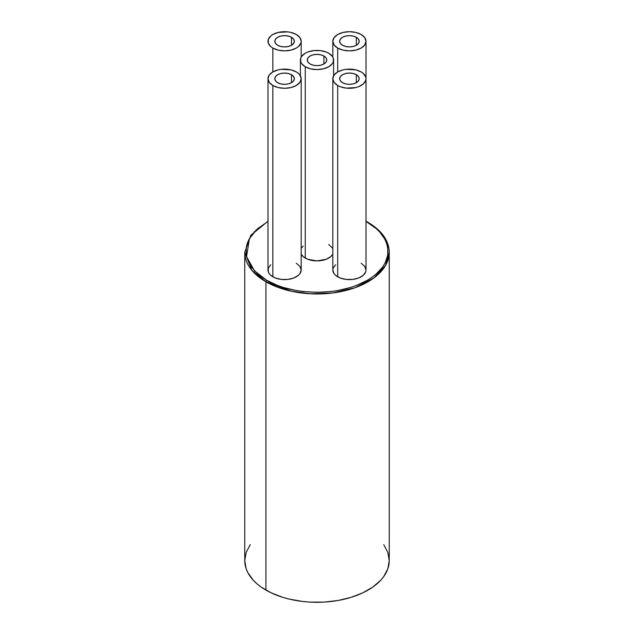 <?xml version="1.0" encoding="UTF-8"?>
<svg xmlns="http://www.w3.org/2000/svg" width="634" height="634" viewBox="0 0 634 634"><rect width="100%" height="100%" fill="white"/><g stroke="black" fill="none" stroke-linecap="round" stroke-linejoin="round"><path stroke-width="0.95" d="M250.256 544.63L246.143 552.452L244.756 560.591A72.244 41.709 0 0 0 265.915 590.08L265.915 281.758A1.173 0.674 -60 0 1 266.748 280.323L254.551 270.9L246.547 256.715L249.376 238.685L256.699 229.587L266.748 222.296L257.903 228.509L254.321 231.965L248.988 239.398L247.292 243.305L246.269 247.284L246.269 255.328L248.988 263.221L251.341 267.009L257.903 274.102L262.064 277.335L266.748 280.323L277.518 285.427L283.493 287.495L296.371 290.57L303.131 291.553L317 292.337L330.869 291.553L337.629 290.57L350.507 287.495L356.482 285.427L367.252 280.323L371.936 277.335L376.097 274.102L382.659 267.009L385.012 263.221L387.731 255.328L387.731 247.284L386.708 243.305L385.012 239.398L379.679 231.965L376.097 228.509L367.252 222.296A1.173 0.674 -60 0 1 367.839 222.233A1.173 0.674 120 0 0 367.252 222.296C383.974 229.611 403.771 258.45 367.252 280.323C329.371 301.404 279.428 289.976 266.748 280.323A1.173 0.674 120 0 0 265.915 281.758L291.394 291.268L310.303 293.796L332.454 293.011L355.016 287.733L373.886 277.977L385.599 265.353L389.244 252.261A72.244 41.709 180 0 1 344.65 290.8A72.244 41.709 180 0 1 265.915 281.758L265.915 590.08A72.244 41.709 0 0 0 344.65 599.122A72.244 41.709 0 0 0 389.244 560.591L387.857 552.452L383.744 544.63M323.903 56.014L323.903 63.986L320.733 65.207L317 65.635L313.267 65.207L310.097 63.986A9.764 5.635 180 0 1 307.236 60A9.764 5.635 180 0 1 313.267 54.793A9.764 5.635 180 0 1 323.903 56.014L326.019 57.845L326.764 60L326.019 62.156L323.903 63.986L323.903 56.014A9.764 5.635 180 0 1 326.764 60A9.764 5.635 180 0 1 320.733 65.207A9.764 5.635 180 0 1 310.097 63.986L307.981 62.156L307.236 60L307.981 57.845L310.097 56.014L313.267 54.793L317 54.365L320.733 54.793L323.903 56.014M305.263 258.086A16.595 9.581 0 0 0 332.818 254.202L330.797 256.627L326.217 259.274L317 260.891L307.783 259.274L303.203 256.627L301.182 254.202A16.595 9.581 0 0 0 305.263 258.086L305.263 66.776L305.263 258.086M328.737 53.224A16.595 9.581 180 0 1 333.595 60A16.595 9.581 180 0 1 323.348 68.852A16.595 9.581 180 0 1 305.263 66.776A16.595 9.581 180 0 1 300.405 60A16.595 9.581 180 0 1 310.652 51.148A16.595 9.581 180 0 1 328.737 53.224L326.217 52.028L320.241 50.601L313.759 50.601L307.783 52.028L305.263 53.224L301.665 56.331L300.722 58.13L300.722 61.87L301.665 63.662L305.263 66.776L310.652 68.852L317 69.581L323.348 68.852L328.737 66.776L332.335 63.662L333.278 61.87L333.278 58.13L332.335 56.331L328.737 53.224M291.489 74.725L291.489 82.697L288.319 83.918L284.579 84.354L280.846 83.918L277.676 82.697A9.764 5.635 180 0 1 274.823 78.711A9.764 5.635 180 0 1 280.846 73.504A9.764 5.635 180 0 1 291.489 74.725L293.605 76.555L294.342 78.711L293.605 80.875L291.489 82.697L291.489 74.725A9.764 5.635 180 0 1 294.342 78.711A9.764 5.635 180 0 1 288.319 83.918A9.764 5.635 180 0 1 277.676 82.697L275.56 80.875L274.823 78.711L275.56 76.555L277.676 74.725L280.846 73.504L284.579 73.076L288.319 73.504L291.489 74.725M291.489 37.295L291.489 45.268L288.319 46.488L284.579 46.916L280.846 46.488L277.676 45.268A9.764 5.635 180 0 1 274.823 41.281A9.764 5.635 180 0 1 280.846 36.075A9.764 5.635 180 0 1 291.489 37.295L293.605 39.126L294.342 41.281L293.605 43.437L291.489 45.268L291.489 37.295A9.764 5.635 180 0 1 294.342 41.281A9.764 5.635 180 0 1 288.319 46.488A9.764 5.635 180 0 1 277.676 45.268L275.56 43.437L274.823 41.281L275.56 39.126L277.676 37.295L280.846 36.075L284.579 35.647L288.319 36.075L291.489 37.295M356.324 37.295L356.324 45.268L353.154 46.488L349.421 46.916L345.681 46.488L342.511 45.268A9.764 5.635 180 0 1 339.658 41.281A9.764 5.635 180 0 1 345.681 36.075A9.764 5.635 180 0 1 356.324 37.295L358.44 39.126L359.177 41.281L358.44 43.437L356.324 45.268L356.324 37.295A9.764 5.635 180 0 1 359.177 41.281A9.764 5.635 180 0 1 353.154 46.488A9.764 5.635 180 0 1 342.511 45.268L340.395 43.437L339.658 41.281L340.395 39.126L342.511 37.295L345.681 36.075L349.421 35.647L353.154 36.075L356.324 37.295M267.984 78.711L269.252 82.38L272.85 85.487L278.231 87.563L284.579 88.292L290.935 87.563L296.316 85.487L299.914 82.38L301.182 78.711L299.914 75.05L298.384 73.393L296.316 71.935L290.935 69.859L281.345 69.32L278.231 69.859L272.85 71.935L272.85 48.057A16.595 9.581 180 0 1 267.984 41.281A16.595 9.581 180 0 1 278.231 32.429A16.595 9.581 180 0 1 296.316 34.505A16.595 9.581 180 0 1 301.182 41.281A16.595 9.581 180 0 1 290.935 50.134A16.595 9.581 180 0 1 272.85 48.057L272.85 71.935L269.252 75.05L267.984 78.711L267.984 270.021A16.595 9.581 0 0 0 272.85 276.796L272.85 85.487A16.595 9.581 180 0 1 267.984 78.711A16.595 9.581 180 0 1 278.231 69.859A16.595 9.581 180 0 1 296.316 71.935A16.595 9.581 180 0 1 301.182 78.711A16.595 9.581 180 0 1 290.935 87.563A16.595 9.581 180 0 1 272.85 85.487L272.85 276.796A16.595 9.581 0 0 0 290.935 278.873A16.595 9.581 0 0 0 301.182 270.021L299.914 273.69L298.384 275.346L293.804 277.993L287.82 279.42L281.345 279.42L275.362 277.993L270.781 275.346L269.252 273.69L268.301 271.891L268.301 268.15L270.781 264.703M332.818 78.711L334.086 82.38L337.684 85.487A16.595 9.581 180 0 1 332.818 78.711L332.818 270.021A16.595 9.581 0 0 0 337.684 276.796L337.684 85.487L340.196 86.684L346.18 88.11L355.769 87.563L358.638 86.684L363.219 84.037L365.699 80.581L366.016 78.711L365.699 76.849L363.219 73.393L361.15 71.935L355.769 69.859L346.18 69.32L343.065 69.859L337.684 71.935L337.684 48.057A16.595 9.581 180 0 1 332.818 41.281A16.595 9.581 180 0 1 343.065 32.429A16.595 9.581 180 0 1 361.15 34.505A16.595 9.581 180 0 1 366.016 41.281A16.595 9.581 180 0 1 355.769 50.134A16.595 9.581 180 0 1 337.684 48.057L337.684 71.935L334.086 75.05L332.818 78.711A16.595 9.581 180 0 1 343.065 69.859A16.595 9.581 180 0 1 361.15 71.935A16.595 9.581 180 0 1 366.016 78.711A16.595 9.581 180 0 1 355.769 87.563A16.595 9.581 180 0 1 337.684 85.487L337.684 276.796A16.595 9.581 0 0 0 355.769 278.873A16.595 9.581 0 0 0 366.016 270.021L365.699 271.891L363.219 275.346L358.638 277.993L352.655 279.42L346.18 279.42L340.196 277.993L335.616 275.346L334.086 273.69L332.818 270.021L333.143 268.15L335.616 264.703M356.324 74.725L356.324 82.697L353.154 83.918L349.421 84.354L345.681 83.918L342.511 82.697A9.764 5.635 180 0 1 339.658 78.711A9.764 5.635 180 0 1 345.681 73.504A9.764 5.635 180 0 1 356.324 74.725L358.44 76.555L359.177 78.711L358.44 80.875L356.324 82.697L356.324 74.725A9.764 5.635 180 0 1 359.177 78.711A9.764 5.635 180 0 1 353.154 83.918A9.764 5.635 180 0 1 342.511 82.697L340.395 80.875L339.658 78.711L340.395 76.555L342.511 74.725L345.681 73.504L349.421 73.076L353.154 73.504L356.324 74.725M368.085 222.772A72.244 41.709 180 0 1 389.244 252.261C388.888 240.468 381.747 230.459 367.839 222.233A1.173 0.674 -60 0 1 368.085 222.772M367.252 222.296L366.016 221.591L367.252 222.296M296.316 263.245L299.914 266.359L301.182 270.021L301.182 78.711M361.15 263.245L364.748 266.359L366.016 270.021L366.016 41.281L364.748 37.612L361.15 34.505L355.769 32.429L349.421 31.7L343.065 32.429L337.684 34.505L334.086 37.612L332.818 41.281L334.086 44.951L337.684 48.057L343.065 50.134L349.421 50.863L355.769 50.134L361.15 48.057L364.748 44.951L366.016 41.281M301.182 248.409L303.203 245.984M328.737 244.534L332.818 248.409M265.915 281.758A72.244 41.709 180 0 1 244.756 252.261L251.809 270.243L265.915 281.758M267.984 221.218L250.874 235.222L244.756 252.261L244.756 560.591L246.143 568.73L247.87 572.7L253.283 580.253L256.928 583.763L261.153 587.052L271.17 592.83L282.946 597.379L289.35 599.122L302.909 601.5L309.915 602.102L324.085 602.102L337.97 600.501L351.054 597.379L362.83 592.83L372.847 587.052L380.717 580.253L383.744 576.552L387.857 568.73L389.244 560.591L389.244 252.261M296.316 34.505L290.935 32.429L287.82 31.882L278.231 32.429L272.85 34.505L270.781 35.956L268.301 39.411L268.301 43.152L270.781 46.607L272.85 48.057L278.231 50.134L284.579 50.863L290.935 50.134L296.316 48.057L298.384 46.607L300.857 43.152L301.182 41.281L299.914 37.612L296.316 34.505M333.595 75.818L333.595 60M301.182 57.1L301.182 41.281M332.818 57.1L332.818 41.281M300.405 75.818L300.405 60M367.839 222.233L366.016 221.218"/></g></svg>
